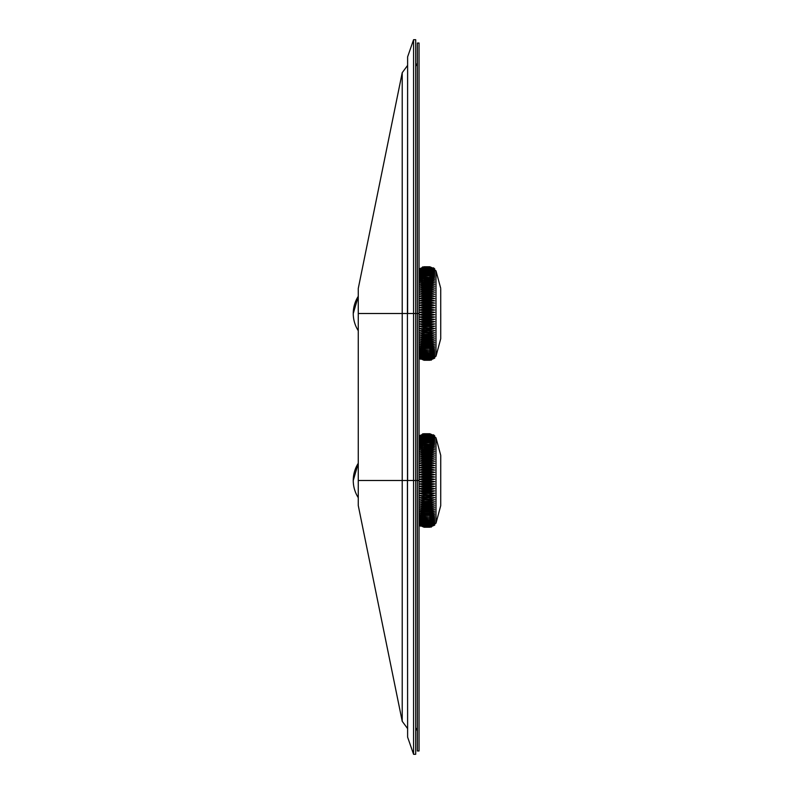 <?xml version="1.0" encoding="UTF-8"?>
<svg xmlns="http://www.w3.org/2000/svg" width="794" height="794" viewBox="0 0 794 794"><rect width="100%" height="100%" fill="white"/><g stroke="black" fill="none" stroke-linecap="round" stroke-linejoin="round"><path stroke-width="1.19" d="M419.043 313.521L419.043 43.035L417.366 43.035L417.366 313.521L419.043 313.521L419.043 750.965L417.366 750.965L417.366 313.521L415.699 313.521L415.699 39.7L413.575 39.7L413.575 313.521L407.62 313.521L407.62 56.86L413.575 39.7M358.263 313.521L358.263 288.47L402.221 72.701L402.221 313.521L358.263 313.521L358.263 505.53L402.221 721.299L407.411 728.336M413.575 754.3L407.62 737.14L407.411 313.521L407.62 480.479L415.699 480.479L415.699 313.521L413.575 313.521L413.575 754.3L415.699 754.3L415.699 480.479L419.043 480.479M434.715 328.418A10.014 3.345 180 0 1 429.852 328.845L429.852 329.907L424.046 329.907L424.046 328.845A10.014 3.345 180 0 1 419.182 328.418L424.046 329.907L424.046 330.632L429.852 330.632L429.852 329.907L434.715 328.418L424.046 327.594L424.046 326.552A10.014 2.848 180 0 1 419.182 326.195L424.046 327.594L424.046 328.339L429.852 328.339L429.852 328.845L419.182 328.418M434.715 326.195L429.852 325.997L429.852 327.594L434.715 326.195A10.014 2.848 180 0 1 429.852 326.552L424.046 326.552L424.046 325.997L429.852 325.997L429.852 325.242L424.046 325.242L424.046 324.24A10.014 2.342 180 0 1 419.182 323.942L424.046 325.242L424.046 325.997L419.182 326.195M434.715 323.942L429.852 323.615L429.852 325.242L434.715 323.942A10.014 2.342 180 0 1 429.852 324.24L424.046 324.24L424.046 323.615L429.852 323.615L429.852 322.86L424.046 322.86L424.046 321.888A10.014 1.826 180 0 1 419.182 321.659L424.046 322.86L424.046 323.615L419.182 323.942M434.715 321.659L429.852 321.213L429.852 322.86L434.715 321.659A10.014 1.826 180 0 1 429.852 321.888L424.046 321.888L424.046 321.213L429.852 321.213L429.852 320.448L424.046 320.448L424.046 319.516A10.014 1.31 180 0 1 419.182 319.347L424.046 320.448L424.046 321.213L419.182 321.659M434.715 319.347L429.852 318.791L429.852 320.448L434.715 319.347A10.014 1.31 180 0 1 429.852 319.516L424.046 319.516L424.046 318.791L429.852 318.791L429.852 318.017L424.046 318.017L424.046 317.124A10.014 0.784 180 0 1 419.182 317.024L424.046 318.017L424.046 318.791L419.182 319.347M434.715 317.024L429.852 316.349L429.852 318.017L434.715 317.024A10.014 0.784 180 0 1 429.852 317.124L424.046 317.124L424.046 316.349L429.852 316.349L429.852 315.575L424.046 315.575L424.046 314.722L419.182 314.692L424.046 315.575L424.046 316.349L419.182 317.024M434.715 314.692L429.852 313.908L429.852 315.575L434.715 314.692L424.046 314.722L424.046 313.908L429.852 313.908L429.852 313.134L424.046 313.134L424.046 312.32L419.182 312.35L424.046 313.134L424.046 313.908L419.182 314.692M434.715 312.35L429.852 311.456L429.852 313.134L434.715 312.35L424.046 312.32L424.046 311.456L429.852 311.456L429.852 310.682L424.046 310.682L424.046 309.918A10.014 0.784 180 0 0 419.182 310.017L424.046 310.682L424.046 311.456L419.182 312.35M434.715 310.017L429.852 309.015L429.852 310.682L434.715 310.017A10.014 0.784 180 0 0 429.852 309.918L424.046 309.918L424.046 309.015L429.852 309.015L429.852 308.241L424.046 308.241L424.046 307.526A10.014 1.31 180 0 0 419.182 307.695L424.046 308.241L424.046 309.015L419.182 310.017M434.715 307.695L429.852 306.593L429.852 308.241L434.715 307.695A10.014 1.31 180 0 0 429.852 307.526L424.046 307.526L424.046 306.593L429.852 306.593L429.852 305.819L424.046 305.819L424.046 305.154A10.014 1.826 180 0 0 419.182 305.382L424.046 305.819L424.046 306.593L419.182 307.695M434.715 305.382L429.852 304.181L429.852 305.819L434.715 305.382A10.014 1.826 180 0 0 429.852 305.154L424.046 305.154L424.046 304.181L429.852 304.181L429.852 303.417L424.046 303.417L424.046 302.802A10.014 2.342 180 0 0 419.182 303.1L424.046 303.417L424.046 304.181L419.182 305.382M434.715 303.1L429.852 301.799L429.852 303.417L434.715 303.1A10.014 2.342 180 0 0 429.852 302.802L424.046 302.802L424.046 301.799L429.852 301.799L429.852 301.045L424.046 301.045L424.046 300.479A10.014 2.848 180 0 0 419.182 300.837L424.046 301.045L424.046 301.799L419.182 303.1M434.715 300.837L429.852 299.447L429.852 301.045L434.715 300.837A10.014 2.848 180 0 0 429.852 300.479L424.046 300.479L424.046 299.447L429.852 299.447L429.852 298.703L424.046 298.703L424.046 298.197A10.014 3.345 180 0 0 419.182 298.613L424.046 298.703L424.046 299.447L419.182 300.837M434.715 298.613L429.852 297.125L429.852 298.703L434.715 298.613A10.014 3.345 180 0 0 429.852 298.197L424.046 298.197L424.046 297.125L429.852 297.125L429.852 296.4L424.046 295.954A10.014 3.831 180 0 0 419.182 296.43L424.046 296.4L424.046 297.125L419.182 298.613M434.715 296.43L429.852 294.862L429.852 296.4L434.715 296.43A10.014 3.831 180 0 0 429.852 295.954L424.046 295.954L424.046 294.862L429.852 294.862L429.852 294.147L424.046 293.75A10.014 4.317 180 0 0 419.182 294.296L424.046 294.147L424.046 294.862L419.182 296.43M434.715 294.296L429.852 292.639L429.852 294.147L434.715 294.296A10.014 4.317 180 0 0 429.852 293.75L424.046 293.75L424.046 292.639L429.852 292.639L429.852 291.954L424.046 291.616A10.014 4.784 180 0 0 419.182 292.212L424.046 291.954L424.046 292.639L419.182 294.296M434.715 292.212L429.852 290.485L429.852 291.954L434.715 292.212A10.014 4.784 180 0 0 429.852 291.616L424.046 291.616L424.046 290.485L429.852 290.485L429.852 289.81L424.046 289.532A10.014 5.23 180 0 0 419.182 290.187L424.046 289.81L424.046 290.485L419.182 292.212M434.715 290.187L429.852 288.381L429.852 289.81L434.715 290.187A10.014 5.23 180 0 0 429.852 289.532L424.046 289.532L424.046 288.381L429.852 288.381L429.852 287.736L424.046 287.517A10.014 5.677 180 0 0 419.182 288.232L424.046 287.736L424.046 288.381L419.182 290.187M434.715 288.232L429.852 286.356L429.852 287.736L434.715 288.232A10.014 5.677 180 0 0 429.852 287.517L424.046 287.517L424.046 286.356L429.852 286.356L429.852 285.731L424.046 285.572A10.014 6.094 180 0 0 419.182 286.336L424.046 285.731L424.046 286.356L419.182 288.232M434.715 286.336L429.852 284.401L429.852 285.731L434.715 286.336A10.014 6.094 180 0 0 429.852 285.572L424.046 285.572L424.046 284.401L429.852 284.401L429.852 283.795L424.046 283.706A10.014 6.511 180 0 0 419.182 284.52L424.046 283.795L424.046 284.401L419.182 286.336M434.715 284.52L429.852 282.525L429.852 283.795L434.715 284.52A10.014 6.511 180 0 0 429.852 283.706L424.046 283.706L424.046 282.525L429.852 282.525L429.852 281.949L424.046 281.92A10.014 6.898 180 0 0 420.889 282.267A10.014 6.898 180 0 0 420.81 282.287M433.107 282.297A10.014 6.898 180 0 0 433.008 282.267A10.014 6.898 180 0 0 429.852 281.92L424.046 281.92L424.046 280.739L429.852 280.739L429.852 280.193L424.046 280.193L424.046 279.041L429.852 279.041L429.852 278.515L424.046 278.515L424.046 277.434L429.852 277.434L424.046 276.947L424.046 275.925L429.852 275.925L424.046 275.468L424.046 274.526L431.43 274.724M429.852 274.526L429.852 275.468L434.715 276.729L429.852 274.099L424.046 274.099L424.046 273.225L429.852 273.225L424.046 272.838L424.046 272.044L429.852 272.044L424.046 271.687L424.046 270.972L429.852 270.972L424.046 270.655L424.046 270.02L429.852 270.02L424.046 269.732L424.046 269.176L429.852 269.176L424.046 268.938L429.852 268.461L424.046 267.876L429.852 267.707L424.046 267.409L429.852 267.29L424.046 267.072L429.852 266.983L424.046 266.853L429.852 266.853L424.046 266.814L419.182 269.007L424.046 266.983L419.182 269.255L424.046 267.29L419.182 269.623L424.046 267.707L419.182 270.109L424.046 268.263L419.182 270.714L424.046 268.938L419.182 271.429L424.046 269.732L419.182 272.273L424.046 270.655L419.182 273.225L424.046 271.687L419.182 274.287L424.046 272.838L419.182 275.449L424.046 274.099L419.182 276.729L424.046 275.468L419.182 278.099L424.046 276.947L419.182 279.567L424.046 278.515L419.182 281.136L424.046 280.193L419.182 282.783L422.964 281.989L424.046 281.949L424.046 282.525L419.182 284.52M422.468 266.963L429.852 266.774L424.046 266.774L419.043 269.027M431.43 360.079L424.046 360.268L429.852 360.218L424.046 360.178L429.852 360.049L424.046 359.97L429.852 359.751L424.046 359.632L429.852 359.325L424.046 359.166L429.852 358.779L424.046 358.57L429.852 358.094L424.046 357.856L424.046 357.3L429.852 357.3L424.046 357.022L424.046 356.387L429.852 356.387L424.046 356.069L424.046 355.345L429.852 355.345L424.046 354.997L424.046 354.193L429.852 354.193L424.046 353.806L424.046 352.933L429.852 352.933L424.046 352.516L424.046 351.563L429.852 351.563L424.046 351.107L424.046 350.094L429.852 350.094L424.046 349.608L424.046 348.516L429.852 348.516L429.852 348L424.046 348L424.046 346.849L429.852 346.849L429.852 346.303L424.046 346.303L424.046 345.122A10.014 6.898 180 0 1 420.889 344.765A10.014 6.898 180 0 1 420.79 344.745M433.087 344.745A10.014 6.898 180 0 1 433.008 344.765A10.014 6.898 180 0 1 429.852 345.122L424.046 345.122L429.852 345.092L429.852 344.507L424.046 344.507L424.046 343.336A10.014 6.511 180 0 1 419.182 342.512L424.046 344.507L424.046 345.092L419.182 344.249L424.046 346.303L424.046 346.849L419.182 345.906L424.046 348L424.046 348.516L419.182 347.464L424.046 349.608L419.182 348.943L424.046 351.107L419.182 350.313L424.046 352.516L419.182 351.583L424.046 353.806L419.182 352.754L424.046 354.997L419.182 353.816L424.046 356.069L419.182 354.769L424.046 357.022L419.182 355.603L424.046 357.856L419.182 356.327L424.046 358.57L419.182 356.933L424.046 359.166L419.182 357.419L424.046 360.049L419.182 358.025L424.046 360.218L419.182 358.154L424.046 360.268L419.043 358.005M434.715 342.512L429.852 343.236L429.852 344.507L434.715 342.512A10.014 6.511 180 0 1 429.852 343.336L424.046 343.336L429.852 343.236L429.852 342.641L424.046 342.641L424.046 341.47A10.014 6.094 180 0 1 419.182 340.695L424.046 342.641L424.046 343.236L419.182 342.512M434.715 340.695L429.852 341.311L429.852 342.641L434.715 340.695A10.014 6.094 180 0 1 429.852 341.47L424.046 341.47L429.852 341.311L429.852 340.686L424.046 340.686L424.046 339.524A10.014 5.677 180 0 1 419.182 338.81L424.046 340.686L424.046 341.311L419.182 340.695M434.715 338.81L429.852 339.306L429.852 340.686L434.715 338.81A10.014 5.677 180 0 1 429.852 339.524L424.046 339.524L429.852 339.306L429.852 338.651L424.046 338.651L424.046 337.51A10.014 5.23 180 0 1 419.182 336.845L424.046 338.651L424.046 339.306L419.182 338.81M434.715 336.845L429.852 337.232L429.852 338.651L434.715 336.845A10.014 5.23 180 0 1 429.852 337.51L424.046 337.51L429.852 337.232L429.852 336.557L424.046 336.557L424.046 335.425A10.014 4.784 180 0 1 419.182 334.82L424.046 336.557L424.046 337.232L419.182 336.845M434.715 334.82L429.852 335.088L429.852 336.557L434.715 334.82A10.014 4.784 180 0 1 429.852 335.425L424.046 335.425L429.852 335.088L429.852 334.393L424.046 334.393L424.046 333.282A10.014 4.317 180 0 1 419.182 332.736L424.046 334.393L424.046 335.088L419.182 334.82M434.715 332.736A10.014 4.317 180 0 1 429.852 333.282L429.852 334.393L434.715 332.736L429.852 332.885L429.852 332.18L434.715 330.602L424.046 331.088A10.014 3.831 180 0 1 419.182 330.602L424.046 332.18L424.046 330.632L419.182 330.602M434.715 344.249L429.852 345.092L429.852 346.303L434.715 344.249M434.715 345.906L429.852 346.849L429.852 348L434.715 345.906M434.715 347.464L429.852 348.516L429.852 349.608L434.715 347.464M434.715 348.943L429.852 350.094L429.852 351.107L434.715 348.943M434.715 350.313L429.852 351.563L429.852 352.516L434.715 350.313M434.715 351.583L429.852 352.933L429.852 353.806L434.715 351.583M434.715 352.754L429.852 354.193L429.852 354.997L434.715 352.754M434.715 353.816L429.852 355.345L429.852 356.069L434.715 353.816M434.715 354.769L429.852 356.387L429.852 357.022L434.715 354.769M434.715 355.603L429.852 357.3L429.852 357.856L434.715 355.603M434.715 356.327L429.852 358.57L434.715 356.327M434.715 356.933L429.852 359.166L434.715 356.933M434.715 357.419L429.852 359.632L434.715 357.419M434.715 357.786L429.852 359.97L434.715 357.786M434.715 358.025L429.852 360.178L434.715 358.025M434.715 358.154L429.852 360.268L434.715 358.154M432.522 355.474L431.817 355.752M432.522 354.402L430.944 354.898M432.522 353.221L429.852 353.806M430.934 272.134L431.43 272.243M433.425 267.806L434.715 268.888L429.852 266.774L436.005 270.853L436.005 356.188L440.72 338.72L440.72 289.165M429.852 266.774L434.715 268.888M434.715 269.255L429.852 267.072L434.715 269.255M434.715 269.623L429.852 267.409L434.715 269.623M434.715 270.109L429.852 267.876L434.715 270.109M434.715 270.714L429.852 268.461L434.715 270.714M434.715 271.429L429.852 269.176L429.852 269.732L434.715 271.429M434.715 272.273L429.852 270.02L429.852 270.655L434.715 272.273M434.715 273.225L429.852 270.972L429.852 271.687L434.715 273.225M434.715 274.287L429.852 272.044L429.852 272.838L434.715 274.287M434.715 275.449L429.852 273.225L429.852 274.099L434.715 275.449M434.715 278.099L429.852 275.925L429.852 276.947L434.715 278.099M434.715 279.567L429.852 277.434L429.852 278.515L434.715 279.567M434.715 281.136L429.852 279.041L429.852 280.193L434.715 281.136M434.715 282.783L429.852 280.739L429.852 281.949L434.715 282.783M434.715 330.602A10.014 3.831 180 0 1 429.852 331.088L429.852 332.18L424.046 332.18L424.046 332.885L429.852 333.282L419.182 332.736M419.192 269.613L419.976 268.858M421.376 271.568L422.08 271.29M421.376 273.811L424.046 273.225M420.483 359.225L419.182 358.154M353.261 313.521L358.263 296.311A32.058 32.058 0 0 0 358.263 330.721M434.715 495.387A10.014 3.345 180 0 1 429.852 495.803L429.852 496.875L424.046 496.875L424.046 495.803A10.014 3.345 180 0 1 419.182 495.387L424.046 496.875L424.046 497.6L429.852 497.6L429.852 496.875L434.715 495.387L424.046 494.553L424.046 493.521A10.014 2.848 180 0 1 419.182 493.163L424.046 494.553L424.046 495.297L429.852 495.297L429.852 495.803L419.182 495.387M434.715 493.163L429.852 492.955L429.852 494.553L434.715 493.163A10.014 2.848 180 0 1 429.852 493.521L424.046 493.521L424.046 492.955L429.852 492.955L429.852 492.201L424.046 492.201L424.046 491.198A10.014 2.342 180 0 1 419.182 490.9L424.046 492.201L424.046 492.955L419.182 493.163M434.715 490.9L429.852 490.583L429.852 492.201L434.715 490.9A10.014 2.342 180 0 1 429.852 491.198L424.046 491.198L424.046 490.583L429.852 490.583L429.852 489.819L424.046 489.819L424.046 488.846A10.014 1.826 180 0 1 419.182 488.618L424.046 489.819L424.046 490.583L419.182 490.9M434.715 488.618L429.852 488.181L429.852 489.819L434.715 488.618A10.014 1.826 180 0 1 429.852 488.846L424.046 488.846L424.046 488.181L429.852 488.181L429.852 487.407L424.046 487.407L424.046 486.474A10.014 1.31 180 0 1 419.182 486.305L424.046 487.407L424.046 488.181L419.182 488.618M434.715 486.305L429.852 485.759L429.852 487.407L434.715 486.305A10.014 1.31 180 0 1 429.852 486.474L424.046 486.474L424.046 485.759L429.852 485.759L429.852 484.985L424.046 484.985L424.046 484.082A10.014 0.784 180 0 1 419.182 483.983L424.046 484.985L424.046 485.759L419.182 486.305M434.715 483.983L429.852 483.318L429.852 484.985L434.715 483.983A10.014 0.784 180 0 1 429.852 484.082L424.046 484.082L424.046 483.318L429.852 483.318L429.852 482.544L424.046 482.544L424.046 481.68L419.182 481.65L424.046 482.544L424.046 483.318L419.182 483.983M434.715 481.65L429.852 480.866L429.852 482.544L434.715 481.65L424.046 481.68L424.046 480.866L429.852 480.866L429.852 480.092L424.046 480.092L424.046 479.278L419.182 479.308L424.046 480.092L424.046 480.866L419.182 481.65M434.715 479.308L429.852 478.425L429.852 480.092L434.715 479.308L424.046 479.278L424.046 478.425L429.852 478.425L429.852 477.651L424.046 477.651L424.046 476.876A10.014 0.784 180 0 0 419.182 476.976L424.046 477.651L424.046 478.425L419.182 479.308M434.715 476.976L429.852 475.983L429.852 477.651L434.715 476.976A10.014 0.784 180 0 0 429.852 476.876L424.046 476.876L424.046 475.983L429.852 475.983L429.852 475.209L424.046 475.209L424.046 474.484A10.014 1.31 180 0 0 419.182 474.653L424.046 475.209L424.046 475.983L419.182 476.976M434.715 474.653L429.852 473.552L429.852 475.209L434.715 474.653A10.014 1.31 180 0 0 429.852 474.484L424.046 474.484L424.046 473.552L429.852 473.552L429.852 472.787L424.046 472.787L424.046 472.112A10.014 1.826 180 0 0 419.182 472.341L424.046 472.787L424.046 473.552L419.182 474.653M434.715 472.341L429.852 471.14L429.852 472.787L434.715 472.341A10.014 1.826 180 0 0 429.852 472.112L424.046 472.112L424.046 471.14L429.852 471.14L429.852 470.385L424.046 470.385L424.046 469.76A10.014 2.342 180 0 0 419.182 470.058L424.046 470.385L424.046 471.14L419.182 472.341M434.715 470.058L429.852 468.758L429.852 470.385L434.715 470.058A10.014 2.342 180 0 0 429.852 469.76L424.046 469.76L424.046 468.758L429.852 468.758L429.852 468.003L424.046 468.003L424.046 467.448A10.014 2.848 180 0 0 419.182 467.805L424.046 468.003L424.046 468.758L419.182 470.058M434.715 467.805L429.852 466.406L429.852 468.003L434.715 467.805A10.014 2.848 180 0 0 429.852 467.448L424.046 467.448L424.046 466.406L429.852 466.406L429.852 465.661L424.046 465.661L424.046 465.155A10.014 3.345 180 0 0 419.182 465.582L424.046 465.661L424.046 466.406L419.182 467.805M434.715 465.582L429.852 464.093L429.852 465.661L434.715 465.582A10.014 3.345 180 0 0 429.852 465.155L424.046 465.155L424.046 464.093L429.852 464.093L429.852 463.368L424.046 462.912A10.014 3.831 180 0 0 419.182 463.398L424.046 463.368L424.046 464.093L419.182 465.582M434.715 463.398L429.852 461.82L429.852 463.368L434.715 463.398A10.014 3.831 180 0 0 429.852 462.912L424.046 462.912L424.046 461.82L429.852 461.82L429.852 461.116L424.046 460.719A10.014 4.317 180 0 0 419.182 461.264L424.046 461.116L424.046 461.82L419.182 463.398M434.715 461.264L429.852 459.607L429.852 461.116L434.715 461.264A10.014 4.317 180 0 0 429.852 460.719L424.046 460.719L424.046 459.607L429.852 459.607L429.852 458.912L424.046 458.575A10.014 4.784 180 0 0 419.182 459.18L424.046 458.912L424.046 459.607L419.182 461.264M434.715 459.18L429.852 457.443L429.852 458.912L434.715 459.18A10.014 4.784 180 0 0 429.852 458.575L424.046 458.575L424.046 457.443L429.852 457.443L429.852 456.768L424.046 456.49A10.014 5.23 180 0 0 419.182 457.155L424.046 456.768L424.046 457.443L419.182 459.18M434.715 457.155L429.852 455.349L429.852 456.768L434.715 457.155A10.014 5.23 180 0 0 429.852 456.49L424.046 456.49L424.046 455.349L429.852 455.349L429.852 454.694L424.046 454.476A10.014 5.677 180 0 0 419.182 455.19L424.046 454.694L424.046 455.349L419.182 457.155M434.715 455.19L429.852 453.314L429.852 454.694L434.715 455.19A10.014 5.677 180 0 0 429.852 454.476L424.046 454.476L424.046 453.314L429.852 453.314L429.852 452.689L424.046 452.53A10.014 6.094 180 0 0 419.182 453.305L424.046 452.689L424.046 453.314L419.182 455.19M434.715 453.305L429.852 451.359L429.852 452.689L434.715 453.305A10.014 6.094 180 0 0 429.852 452.53L424.046 452.53L424.046 451.359L429.852 451.359L429.852 450.764L424.046 450.664A10.014 6.511 180 0 0 419.182 451.488L424.046 450.764L424.046 451.359L419.182 453.305M434.715 451.488L429.852 449.493L429.852 450.764L434.715 451.488A10.014 6.511 180 0 0 429.852 450.664L424.046 450.664L424.046 449.493L429.852 449.493L429.852 448.908L424.046 448.878A10.014 6.898 180 0 0 420.889 449.235A10.014 6.898 180 0 0 420.81 449.255M433.107 449.255A10.014 6.898 180 0 0 433.008 449.235A10.014 6.898 180 0 0 429.852 448.878L424.046 448.878L424.046 447.697L429.852 447.697L429.852 447.151L424.046 447.151L424.046 446L429.852 446L429.852 445.484L424.046 445.484L424.046 444.392L429.852 444.392L424.046 443.906L424.046 442.893L429.852 442.893L424.046 442.437L424.046 441.484L431.43 441.682M429.852 441.484L429.852 442.437L434.715 443.687L429.852 441.067L424.046 441.067L424.046 440.194L429.852 440.194L424.046 439.807L424.046 439.003L429.852 439.003L424.046 438.655L424.046 437.931L429.852 437.931L424.046 437.613L424.046 436.978L429.852 436.978L424.046 436.7L424.046 436.144L429.852 436.144L424.046 435.906L429.852 435.43L424.046 435.221L429.852 434.834L424.046 434.368L429.852 434.249L424.046 434.03L429.852 433.951L424.046 433.822L429.852 433.782L424.046 433.732L429.852 433.732L424.046 433.732L419.182 435.846L424.046 433.782L419.182 435.975L424.046 433.951L419.182 436.214L424.046 434.249L419.182 436.581L424.046 434.675L419.182 437.067L424.046 435.221L419.182 437.673L424.046 435.906L419.182 438.397L424.046 436.7L419.182 439.231L424.046 437.613L419.182 440.184L424.046 438.655L419.182 441.246L424.046 439.807L419.182 442.417L424.046 441.067L419.182 443.687L424.046 442.437L419.182 445.057L424.046 443.906L419.182 446.536L424.046 445.484L419.182 448.094L424.046 447.151L419.182 449.751L422.964 448.947L424.046 448.908L424.046 449.493L419.182 451.488M431.43 527.037L424.046 527.226L429.852 527.186L424.046 527.147L419.182 525.112L424.046 527.226L419.043 524.973M433.087 511.713A10.014 6.898 180 0 1 433.008 511.733A10.014 6.898 180 0 1 429.852 512.08L419.182 511.217L424.046 513.261L424.046 513.807L419.182 512.864L424.046 514.959L424.046 515.485L419.182 514.433L424.046 516.566L419.182 515.901L424.046 518.075L419.182 517.271L424.046 519.475L419.182 518.551L424.046 520.775L419.182 519.713L424.046 521.956L419.182 520.775L424.046 523.028L419.182 521.727L424.046 523.98L419.182 522.571L424.046 524.824L419.182 523.286L424.046 525.539L419.182 523.891L424.046 526.124L419.182 524.377L424.046 527.018L419.182 524.993L424.046 527.147L429.852 527.018L424.046 526.928L429.852 526.71L424.046 526.591L429.852 526.293L424.046 526.124L429.852 525.737L424.046 525.539L429.852 525.062L424.046 524.824L424.046 524.268L429.852 524.268L424.046 523.98L424.046 523.345L429.852 523.345L424.046 523.028L424.046 522.313L429.852 522.313L424.046 521.956L424.046 521.162L429.852 521.162L424.046 520.775L424.046 519.901L429.852 519.901L424.046 519.475L424.046 518.532L429.852 518.532L424.046 518.075L424.046 517.053L429.852 517.053L424.046 516.566L424.046 515.485L429.852 515.485L429.852 514.959L424.046 514.959L424.046 513.807L429.852 513.807L429.852 513.261L424.046 513.261L424.046 512.08A10.014 6.898 180 0 1 420.889 511.733A10.014 6.898 180 0 1 420.79 511.703M424.046 512.051L429.852 512.051L429.852 511.475L424.046 511.475L424.046 510.294A10.014 6.511 180 0 1 419.182 509.48L424.046 511.475L424.046 512.051M434.715 509.48L429.852 510.205L429.852 511.475L434.715 509.48A10.014 6.511 180 0 1 429.852 510.294L424.046 510.294L429.852 510.205L429.852 509.599L424.046 509.599L424.046 508.428A10.014 6.094 180 0 1 419.182 507.664L424.046 509.599L424.046 510.205L419.182 509.48M434.715 507.664L429.852 508.269L429.852 509.599L434.715 507.664A10.014 6.094 180 0 1 429.852 508.428L424.046 508.428L429.852 508.269L429.852 507.644L424.046 507.644L424.046 506.483A10.014 5.677 180 0 1 419.182 505.768L424.046 507.644L424.046 508.269L419.182 507.664M434.715 505.768L429.852 506.264L429.852 507.644L434.715 505.768A10.014 5.677 180 0 1 429.852 506.483L424.046 506.483L429.852 506.264L429.852 505.619L424.046 505.619L424.046 504.468A10.014 5.23 180 0 1 419.182 503.813L424.046 505.619L424.046 506.264L419.182 505.768M434.715 503.813L429.852 504.19L429.852 505.619L434.715 503.813A10.014 5.23 180 0 1 429.852 504.468L424.046 504.468L429.852 504.19L429.852 503.515L424.046 503.515L424.046 502.384A10.014 4.784 180 0 1 419.182 501.788L424.046 503.515L424.046 504.19L419.182 503.813M434.715 501.788L429.852 502.046L429.852 503.515L434.715 501.788A10.014 4.784 180 0 1 429.852 502.384L424.046 502.384L429.852 502.046L429.852 501.361L424.046 501.361L424.046 500.25A10.014 4.317 180 0 1 419.182 499.704L424.046 501.361L424.046 502.046L419.182 501.788M434.715 499.704A10.014 4.317 180 0 1 429.852 500.25L429.852 501.361L434.715 499.704L429.852 499.853L429.852 499.138L434.715 497.57L424.046 498.046A10.014 3.831 180 0 1 419.182 497.57L424.046 499.138L424.046 497.6L419.182 497.57M434.715 511.217L429.852 512.051L429.852 513.261L434.715 511.217M434.715 512.864L429.852 513.807L429.852 514.959L434.715 512.864M434.715 514.433L429.852 515.485L429.852 516.566L434.715 514.433M434.715 515.901L429.852 517.053L429.852 518.075L434.715 515.901M434.715 517.271L429.852 518.532L429.852 519.475L434.715 517.271M434.715 518.551L429.852 519.901L429.852 520.775L434.715 518.551M434.715 519.713L429.852 521.162L429.852 521.956L434.715 519.713M434.715 520.775L429.852 522.313L429.852 523.028L434.715 520.775M434.715 521.727L429.852 523.345L429.852 523.98L434.715 521.727M434.715 522.571L429.852 524.268L429.852 524.824L434.715 522.571M434.715 523.286L429.852 525.539L434.715 523.286M434.715 523.891L429.852 526.124L434.715 523.891M434.715 524.377L429.852 526.591L434.715 524.377M434.715 524.745L429.852 526.928L434.715 524.745M434.715 524.993L429.852 527.147L434.715 524.993M434.715 525.112L429.852 527.226L434.715 525.112M432.522 522.432L431.817 522.71M432.522 521.37L430.944 521.866M432.522 520.189L429.852 520.775M432.522 518.899L429.852 519.475M433.425 434.775L434.715 435.846L429.852 433.732L436.005 437.812L436.005 523.147L440.72 505.679L440.72 456.133M429.852 433.732L434.715 435.846M434.715 435.975L429.852 433.822L434.715 435.975M434.715 436.214L429.852 434.03L434.715 436.214M434.715 436.581L429.852 434.368L434.715 436.581M434.715 437.067L429.852 434.834L434.715 437.067M434.715 437.673L429.852 435.43L434.715 437.673M434.715 438.397L429.852 436.144L429.852 436.7L434.715 438.397M434.715 439.231L429.852 436.978L429.852 437.613L434.715 439.231M434.715 440.184L429.852 437.931L429.852 438.655L434.715 440.184M434.715 441.246L429.852 439.003L429.852 439.807L434.715 441.246M434.715 442.417L429.852 440.194L429.852 441.067L434.715 442.417M434.715 445.057L429.852 442.893L429.852 443.906L434.715 445.057M434.715 446.536L429.852 444.392L429.852 445.484L434.715 446.536M434.715 448.094L429.852 446L429.852 447.151L434.715 448.094M434.715 449.751L429.852 447.697L429.852 448.908L434.715 449.751M434.715 497.57A10.014 3.831 180 0 1 429.852 498.046L429.852 499.138L424.046 499.138L424.046 499.853L429.852 500.25L419.182 499.704M422.468 433.921L424.046 433.732L419.043 435.995M421.376 438.526L422.08 438.248M421.376 439.598L422.954 439.102M421.376 440.779L424.046 440.194M422.964 521.866L422.468 521.757M420.483 526.194L419.182 525.112M353.261 480.479L358.263 463.279A32.058 32.058 0 0 0 358.263 497.689M407.62 56.86L407.411 313.521L402.221 313.521L402.221 480.479L358.263 480.479M407.62 737.14L407.411 480.479L402.221 480.479L402.221 721.299M436.005 356.188L429.852 360.268L424.046 360.268M436.005 523.147L429.852 527.226L424.046 527.226M415.699 66.418L417.366 63.073M415.699 727.582L417.366 730.927M407.411 65.664L402.221 72.701M440.72 337.867L440.739 313.521M440.72 288.321L436.005 270.853M440.72 504.835L440.739 455.706M440.72 455.28L436.005 437.812"/></g></svg>
